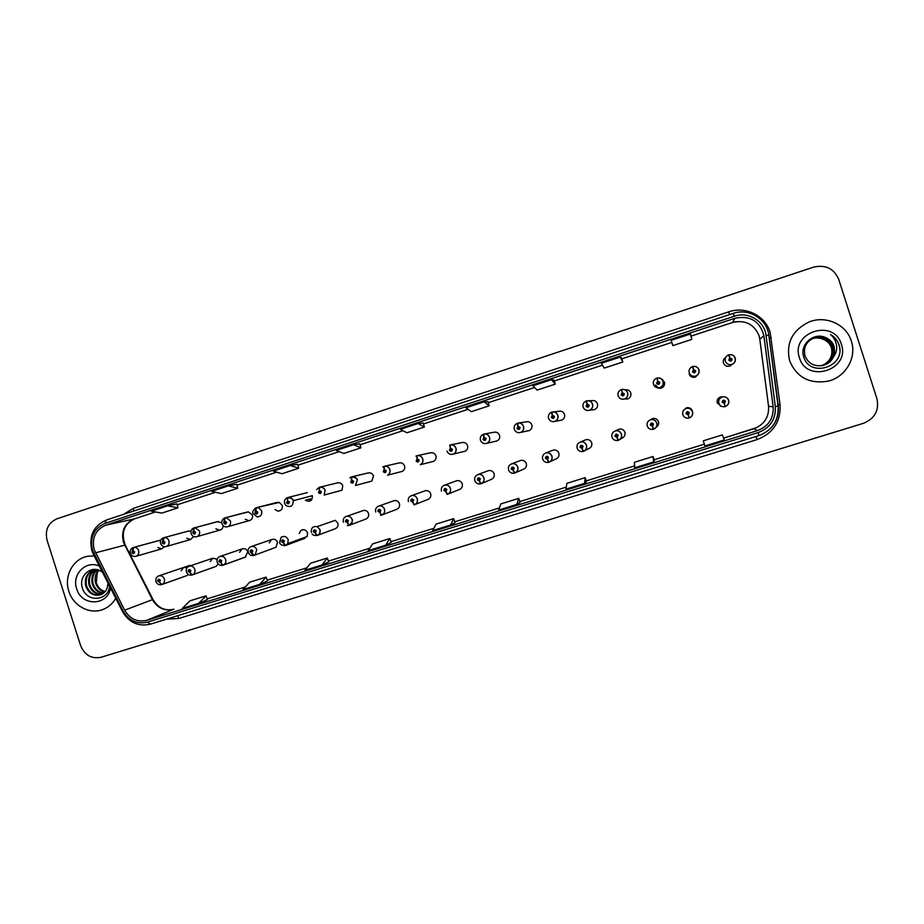 <?xml version="1.0" encoding="UTF-8"?>
<svg xmlns="http://www.w3.org/2000/svg" width="924" height="924" viewBox="0 0 924 924"><rect width="100%" height="100%" fill="white"/><g stroke="black" fill="none" stroke-linecap="round" stroke-linejoin="round"><path stroke-width="1.39" d="M215.812 566.481L218.272 564.044M245.253 557.172L247.782 551.732C246.604 549.075 244.687 548.14 242.042 548.937L239.605 552.275M276.01 547.227L254.112 555.393L252.033 552.829L252.91 550.912C251.363 549.306 250.416 549.607 250.081 551.813L253.742 555.509C251.143 555.936 249.318 554.897 248.256 552.379C247.701 549.861 248.44 548.013 250.462 546.823C253.326 545.795 255.428 546.742 256.757 549.664L255.174 554.816L254.112 555.393L276.01 547.227L277.523 542.307C276.253 539.535 274.255 538.646 271.506 539.616L269.254 542.896M279.637 542.411L281.092 537.352C284.176 535.62 286.544 536.394 288.207 539.697L287.768 543.612L307.138 536.521L307.553 532.802C305.971 529.66 303.707 528.909 300.762 530.572L299.191 533.575M334.938 528.828C337.479 527.835 338.461 525.964 337.884 523.192L335.216 520.316L317.186 526.622L319.981 529.637C320.582 532.351 319.681 534.28 317.279 535.435L315.315 532.802L316.216 530.873C314.634 529.244 313.675 529.544 313.328 531.785L315.188 532.848L314.195 531.508L315.096 530.803L315.315 532.802M365.534 519.161C368.099 518.156 369.08 516.273 368.503 513.49C367.648 511.33 366.1 510.279 363.837 510.337L361.954 510.995M396.431 509.39C399.018 508.385 400.023 506.479 399.434 503.684C398.487 501.362 396.789 500.323 394.352 500.577L393.127 501.004M427.627 499.526C430.249 498.51 431.265 496.604 430.676 493.786C429.683 491.383 427.916 490.355 425.398 490.702L424.428 491.048M459.147 489.57C461.792 488.542 462.82 486.613 462.231 483.795C461.203 481.346 459.401 480.318 456.826 480.711L455.959 481.023M490.991 479.51C493.659 478.47 494.698 476.53 494.109 473.7C493.058 471.217 491.222 470.189 488.6 470.616L487.78 470.928M523.146 469.346C525.848 468.295 526.899 466.354 526.31 463.49C525.248 460.984 523.377 459.956 520.72 460.418L519.877 460.729M555.636 459.078C558.362 458.015 559.424 456.063 558.835 453.187C557.761 450.658 555.867 449.63 553.164 450.115L552.263 450.462M588.461 448.706C591.21 447.643 592.296 445.668 591.695 442.781C590.609 440.228 588.692 439.2 585.955 439.697L584.915 440.136M621.621 438.219C624.393 437.144 625.49 435.158 624.901 432.259C623.792 429.683 621.864 428.655 619.092 429.175L617.74 429.799M656.236 427.177C658.281 425.825 659.02 423.989 658.442 421.633C657.334 419.046 655.37 418.018 652.563 418.549L650.623 419.715C653.58 419.149 655.647 420.235 656.814 422.973C657.438 425.825 656.41 427.893 653.73 429.152L652.494 426.114L653.522 424.047C651.801 422.36 650.727 422.695 650.311 425.063L652.356 426.16L651.281 424.763L651.743 423.92L652.563 424.359L652.09 425.202M692.469 411.411L692.342 410.891C691.21 408.281 689.235 407.253 686.393 407.796L683.102 411.041M722.88 396.823L720.581 396.939C717.786 398.082 716.678 400.104 717.278 402.991L721.367 406.271M186.66 575.687L188.392 574.497M186.706 538.218L190.552 539.558L193.694 536.532M215.881 528.794L219.623 530.18C221.945 529.602 223.088 528.054 223.077 525.548M245.322 519.265L248.856 520.72C251.79 520.039 252.98 518.145 252.414 515.026L248.44 511.908L246.881 512.162M274.994 509.574L277.962 511.134C281.346 510.822 282.767 508.905 282.247 505.405L279.267 502.437L276.669 502.529M310.522 498.879L305.394 500.265C310.002 502.39 312.324 500.866 312.37 495.68L293.22 500.716C293.185 506.156 290.748 507.761 285.92 505.52L284.638 503.488C284.038 500.762 284.927 498.844 287.295 497.69L287.445 500.877L286.544 502.806C288.115 504.423 289.073 504.123 289.408 501.882L287.572 500.831L288.554 502.159L287.503 502.725L287.445 500.877M319.08 487.41L316.678 489.639L319.127 487.387L319.346 490.563L318.445 492.515C320.016 494.144 320.986 493.832 321.333 491.58L319.473 490.529L319.508 487.26C322.164 486.798 324.024 487.86 325.098 490.425L324.174 495.033L341.903 490.251L342.792 485.862C341.661 483.275 339.766 482.305 337.11 482.975M369.161 481.808L371.737 481.127L373.515 475.952C372.384 473.342 370.466 472.383 367.787 473.065M400.496 471.841L402.402 471.344C404.4 470.085 405.116 468.295 404.55 465.95C403.407 463.328 401.478 462.358 398.775 463.039M431.924 461.769L433.552 461.353C435.689 460.117 436.474 458.281 435.897 455.832C434.742 453.199 432.79 452.229 430.064 452.922M463.571 451.582L465.072 451.224C467.301 450.011 468.133 448.14 467.556 445.622C466.389 442.977 464.426 441.995 461.665 442.7M495.472 441.314L496.95 440.967C499.26 439.766 500.115 437.872 499.538 435.308C498.359 432.64 496.384 431.67 493.601 432.374M527.616 430.931L529.163 430.607C531.531 429.394 532.432 427.489 531.843 424.878C530.665 422.21 528.667 421.228 525.848 421.945M559.99 420.443L561.734 420.131C564.148 418.918 565.072 417.001 564.483 414.356C563.293 411.665 561.272 410.683 558.431 411.411M592.492 409.829L594.64 409.54C597.1 408.327 598.047 406.387 597.447 403.719C596.257 401.016 594.224 400.034 591.348 400.773M624.82 398.937L627.893 398.845C630.399 397.62 631.358 395.668 630.769 392.966C629.718 390.482 627.846 389.443 625.144 389.847M626.819 399.11L625.71 398.914M655.278 385.065C656.49 387.791 658.558 388.773 661.492 388.022C664.044 386.809 665.026 384.834 664.425 382.109L661.503 379.117M655.717 385.216L658.673 388.196L655.751 385.227M689.2 374.128C690.401 376.853 692.492 377.847 695.449 377.096L698.486 373.816M725.663 357.461C723.619 358.858 722.891 360.718 723.469 363.063C724.682 365.812 726.784 366.805 729.764 366.054L732.062 364.356M731.485 364.772L730.734 365.581M157.808 547.539L161.7 548.856L164.403 546.719M217.209 559.216L212.739 558.235L210.222 561.584M187.11 567.74L183.68 567.452L181.139 570.801M191.002 531.161L188.173 531.138M221.772 522.718L217.383 521.69M160.718 540.251L159.24 540.494M662.704 379.741L661.965 379.394M68.873 591.256C73.319 606.398 90.737 615.245 104.066 609.008C109.055 606.779 112.947 603.21 115.754 598.302C112.947 603.21 109.055 606.779 104.066 609.008C90.737 615.245 73.319 606.398 68.873 591.256C63.652 576.068 73.192 558.477 88.023 556.236C73.192 558.477 63.652 576.068 68.873 591.256M789.639 360.822C796.754 377.523 809.643 384.292 828.285 381.127C845.703 376.969 856.998 357.473 851.327 341.106C846.407 324.324 825.548 315.038 808.904 322.049C792.168 330.376 785.746 343.301 789.639 360.822C796.754 377.523 809.643 384.292 828.285 381.127C845.703 376.969 856.998 357.473 851.327 341.106C846.407 324.324 825.548 315.038 808.904 322.049C792.168 330.376 785.746 343.301 789.639 360.822M94.19 549.664C91.603 537.976 95.415 529.822 105.613 525.213L734.984 318.249C750.288 315.269 759.921 321.113 763.882 335.77L773.145 406.826C773.758 418.364 768.549 426.276 757.541 430.584L146.858 620.316C137.376 622.453 129.972 619.08 124.648 610.175L94.19 549.664M92.504 550.219L123.077 611.007C128.91 620.778 137.029 624.485 147.447 622.141L758.188 432.594C770.269 427.87 775.975 419.184 775.305 406.537L766.042 335.458C764.575 321.09 748.244 311.238 734.349 316.227L105.024 523.388C93.855 528.447 89.674 537.387 92.504 550.219M671.505 341.453L672.834 345.611L671.505 341.453M554.077 380.03L551.42 379.706L532.917 385.782L537.11 390.101L555.289 384.141L554.053 380.03M487.999 401.732L484.084 401.836L465.962 407.784L471.356 411.654L489.154 405.821L487.964 401.744M236.74 484.268L228.355 485.885L211.677 491.36L221.321 493.601L237.734 488.23L236.74 484.257M359.817 443.843L353.58 444.721L336.209 450.438L343.809 453.453L360.903 447.851L359.806 443.832M94.213 555.936L88.023 556.236L94.213 555.936M838.726 279.371C833.922 268.468 825.479 264.403 813.397 267.175L56.976 518.791C48.117 522.845 44.814 530.006 47.078 540.263L80.573 645.506C84.65 655.185 91.476 659.112 101.051 657.276L863.386 423.331C874.832 418.584 879.348 410.372 876.922 398.694L838.726 279.371M620.2 357.091L601.293 363.305L604.261 368.087L622.822 362L621.529 357.865L620.2 357.091L622.822 362M672.834 345.611L691.787 339.397L690.482 333.991L671.159 340.344M290.332 465.511L273.308 471.113L281.959 473.735L298.706 468.249L297.655 464.252L290.332 465.511L298.706 468.249M167.625 505.844L151.27 511.215L161.873 513.086L177.974 507.819L177.015 503.88L167.625 505.844L177.974 507.819M418.156 423.504L400.415 429.337L406.93 432.767L424.37 427.05L423.227 422.996L418.156 423.504L424.37 427.05M584.534 483.379L585.158 477.65L566.897 483.344L565.938 489.166L584.534 483.379L586.532 481.716M653.025 456.502L654.377 460.614L653.695 461.885L653.025 456.502L634.372 462.312L634.684 467.798L653.695 461.885M704.608 444.998L704.931 445.957L724.347 439.928L722.325 434.892L703.279 440.829L704.608 444.998M385.631 545.218L391.268 542.457L389.824 538.542L372.649 543.889L368.168 550.646L385.631 545.218L389.824 538.542M322.049 564.98L328.782 561.884L327.327 558.027L310.499 563.27L304.92 570.304L322.049 564.98L327.327 558.027M259.736 584.349L267.544 580.93L266.066 577.119L249.572 582.259L242.966 589.558L259.736 584.349L266.066 577.119M198.672 603.326L207.507 599.607L206.017 595.841L189.836 600.877L182.236 608.442L198.672 603.326L206.017 595.841M516.839 504.423L520.096 502.39L518.699 498.371L500.82 503.938L498.625 510.094L516.839 504.423L518.699 498.371M450.554 525.028L455.07 522.603L453.603 518.664L436.082 524.116L432.721 530.572L450.554 525.028L453.603 518.664M353.58 444.721L360.903 447.851M228.355 485.885L237.734 488.23M484.084 401.836L489.154 405.821M551.42 379.706L555.289 384.141M585.158 477.65L586.532 481.727M704.931 445.957L703.279 440.829M132.998 547.62L131.924 552.725C133.426 554.308 134.327 554.007 134.638 551.847L132.871 550.808L133.818 552.113L133.403 552.887L132.756 550.843M132.871 550.808L133.772 547.412C136.094 547.239 137.722 548.302 138.646 550.612C139.247 553.545 138.219 555.474 135.574 556.398C133.137 556.745 131.381 555.705 130.342 553.28M159.586 540.378L133.356 547.505L159.979 540.297M186.74 575.664L161.792 584.557L159.517 582.097L160.36 580.226C158.847 578.632 157.935 578.921 157.611 581.092L159.39 582.143L158.755 580.087L159.54 580.48L159.147 581.254M159.39 582.143L161.434 584.661C158.778 585.065 156.965 584.037 155.983 581.6C155.428 578.909 156.295 577.026 158.593 575.929C161.238 575.248 163.155 576.241 164.322 578.932C164.911 581.415 164.16 583.252 162.07 584.43L161.792 584.557M159.217 581.231L159.517 582.097M163.236 537.826L162.22 542.942C163.733 544.536 164.645 544.236 164.969 542.053L163.19 541.014L164.137 542.319L163.698 543.104L163.063 541.048M163.19 541.014L164.172 537.606C166.447 537.502 168.041 538.577 168.93 540.829C169.531 543.832 168.468 545.784 165.731 546.673C163.352 546.985 161.631 545.934 160.58 543.52M188.554 531.023L164.172 537.606L189.062 530.919M193.786 527.951L192.827 533.067C194.352 534.661 195.276 534.361 195.599 532.166L193.809 531.127L194.768 532.432L194.294 533.229L193.682 531.161M193.809 531.127L194.132 527.835L194.964 527.696L199.526 530.953C200.127 534.06 198.995 536.024 196.142 536.856C193.809 537.087 192.134 536.024 191.118 533.668M217.787 521.563L194.964 527.696L218.503 521.448M224.74 521.124L224.994 517.844L226.276 517.694L230.446 520.974C231.035 524.255 229.799 526.241 226.727 526.957C224.44 526.992 222.857 525.906 221.979 523.7C221.933 524.07 220.582 520.339 224.624 517.971L223.747 523.088C225.283 524.682 226.218 524.382 226.553 522.176L224.74 521.124L225.71 522.453L225.179 523.25L224.613 521.171M248.44 511.908L225.006 517.844L247.32 512.023M255.821 507.877L254.989 512.993C256.537 514.61 257.484 514.298 257.819 512.081L255.994 511.03L256.964 512.358L256.318 513.155L255.867 511.076M255.994 511.03L256.191 507.75L258.547 507.784L261.677 510.891C262.22 514.576 260.73 516.585 257.184 516.92L253.153 513.64M277.142 502.379L256.191 507.75L279.267 502.437M215.87 566.458L192.25 574.936L190.044 572.441L190.898 570.558C189.374 568.953 188.45 569.253 188.126 571.436L189.917 572.487L189.27 570.431L190.067 570.813L189.674 571.586M189.917 572.487L191.892 575.04M189.755 571.563L190.044 572.441M245.299 557.16L223.03 565.211L220.871 562.681L221.748 560.787C220.201 559.182 219.277 559.482 218.942 561.677L220.755 562.728L219.785 561.411L220.871 560.972M220.917 561.099L220.513 561.827M220.755 562.728L222.672 565.326M220.617 561.78L220.871 562.681M251.744 551.94L250.935 551.547L251.189 550.819L252.056 551.189L252.033 552.829M251.905 552.864L251.663 551.963M104.816 591.938C100.219 590.852 97.112 587.814 95.495 582.836C94.364 577.985 95.38 573.735 98.556 570.085M105.14 591.579C100.762 590.332 97.817 587.341 96.304 582.582L97.251 572.857L98.926 570.212M103.465 593.196C98.002 592.781 94.26 589.662 92.261 583.852C91.014 578.043 92.55 573.307 96.87 569.646M103.823 592.919C98.556 592.319 94.976 589.2 93.081 583.598C91.857 578.031 93.255 573.411 97.274 569.727M101.998 594.155C95.726 594.594 91.384 591.499 88.993 584.869C87.641 578.077 89.778 572.938 95.415 569.473M102.379 593.947C96.292 594.155 92.111 591.048 89.813 584.615C88.485 578.077 90.46 573.042 95.738 569.496M108.466 583.98L107.207 587.814L108.016 583.102M107.207 587.814C106.041 591.187 103.858 593.497 100.681 594.756C93.601 596.419 88.6 593.474 85.689 585.908C84.257 577.766 87.272 572.268 94.722 569.438C87.838 572.522 85.1 577.927 86.521 585.654C89.235 592.885 94.005 595.899 100.832 594.698M102.402 572.048L100.404 570.87C90.506 565.326 78.91 576.23 82.144 587.029C85.505 602.667 108.016 601.639 109.667 586.324M99.422 566.193C86.232 559.69 71.46 574.451 76.68 588.773C81.427 606.537 107.831 606.063 110.534 588.034M812.138 338.681L812.739 338.45C821.748 336.232 828.031 339.247 831.612 347.493C833.321 356.075 829.983 362.15 821.598 365.731M812.046 338.727L812.554 338.542C821.54 336.324 827.823 339.339 831.392 347.563C833.101 356.087 829.798 362.15 821.494 365.742M812.508 338.484L813.501 338.092C822.568 335.862 828.897 338.9 832.501 347.181C834.222 355.971 830.745 362.127 822.083 365.638L822.002 365.661M812.415 338.531L813.305 338.184C822.36 335.955 828.678 338.981 832.27 347.262C833.991 356.029 830.537 362.162 821.91 365.685L822.083 365.638M833.656 356.629L834.187 346.604C832.755 342.434 829.96 339.454 825.813 337.687C814.079 331.67 799.606 344.375 803.58 356.375C809.043 378.147 845.171 367.417 839.419 346.073L839.108 345.01C837.583 340.448 834.695 336.937 830.468 334.465C833.956 337.479 836.001 341.268 836.601 345.83C837.005 349.734 836.035 353.326 833.656 356.629C831.716 360.868 828.412 363.733 823.746 365.246C814.772 367.024 808.523 363.929 805 355.948C803.129 347.528 806.225 341.464 814.275 337.734C823.388 335.481 829.764 338.542 833.39 346.881C835.123 355.717 831.623 361.908 822.914 365.442L822.418 365.581M812.797 338.346L814.079 337.826C823.18 335.585 829.544 338.623 833.159 346.95C834.892 355.786 831.404 361.965 822.707 365.5L822.314 365.604M825.813 337.687C829.971 339.547 832.72 342.527 834.06 346.65C835.804 355.532 832.293 361.746 823.538 365.303L822.914 365.442M832.212 350.866L831.623 357.253M799.456 357.692C806.617 383.818 850.623 369.981 841.36 344.294C833.979 318.006 790.124 332.259 799.456 357.692M811.769 338.889L811.988 338.808C816.169 337.433 820.119 337.687 823.827 339.558C819.981 337.699 815.996 337.456 811.884 338.854L811.722 338.912M823.827 339.558C827.327 341.175 829.81 343.728 831.277 347.216M830.468 334.465C836.07 337.988 839.177 342.839 839.766 349.018M288.554 502.575L288.369 501.871M287.572 500.831L287.687 497.562C290.101 497.112 291.892 498.013 293.058 500.277C293.613 499.295 291.811 498.394 287.676 497.562M307.265 492.642L287.687 497.562M319.473 490.529L320.385 492.423L319.311 492.238L319.346 490.563M320.432 492.342L320.224 491.533M319.508 487.26L319.519 487.26C322.534 487.052 324.382 488.103 325.075 490.425L324.174 495.033M337.699 482.813L319.75 487.202M351.247 476.992L349.896 477.824L351.282 476.98L351.582 480.157L350.67 482.12C352.263 483.749 353.234 483.425 353.592 481.173L351.709 480.11L352.714 481.45L352.494 482.155L351.547 481.831L351.582 480.157M352.645 481.993L352.414 481.092M351.709 480.11L351.686 476.853C354.354 476.391 356.225 477.442 357.311 480.03L355.451 485.458L357.265 480.041C357.738 478.69 355.867 477.639 351.663 476.853M368.445 472.869L351.986 476.784M305.012 538.288L285.528 545.472L283.506 542.873L284.396 540.944C282.836 539.327 281.878 539.628 281.543 541.845L283.379 542.908L282.525 540.967L283.541 541.221L283.137 542.007M283.564 541.533L283.345 540.921M283.379 542.908L285.17 545.576C281.693 545.426 279.857 544.375 279.649 542.434M283.183 541.984L283.506 542.873M315.35 531.531L315.084 530.792M335.343 528.69L317.279 535.435C319.265 535.031 320.166 533.09 319.97 529.637L317.186 526.622C312.901 526.022 310.961 527.939 311.342 532.374M315.188 532.848L316.897 535.55C313.917 535.458 312.347 534.904 312.15 533.91M365.973 519.011L349.353 525.306L347.447 522.638L348.36 520.686C346.766 519.057 345.795 519.369 345.437 521.61L347.32 522.684L346.315 521.332L346.881 520.524L347.447 522.638M347.459 521.425L347.158 520.582M347.32 522.684L348.972 525.421L347.332 525.548L348.914 525.444M383.749 466.481L382.882 466.932L383.783 466.47L384.153 469.623L383.229 471.598C384.834 473.238 385.828 472.926 386.186 470.651L384.292 469.588L385.296 470.94L385.019 471.679L384.118 471.321L384.153 469.623M385.192 471.529L384.95 470.547M384.292 469.588L384.188 466.331C386.879 465.869 388.773 466.932 389.87 469.519C390.459 471.979 389.709 473.873 387.618 475.19C389.674 473.885 390.402 472.002 389.801 469.531C388.704 466.943 386.821 465.881 384.165 466.343M399.503 462.843L384.569 466.25M416.597 455.855L415.985 456.133L416.62 455.844L417.082 458.997L416.135 460.984C417.764 462.624 418.757 462.3 419.126 460.013L417.209 458.951L418.226 460.302L417.914 461.076L417.036 460.695L417.082 458.997M418.087 460.949L417.833 459.898M417.209 458.951L417.024 455.705C419.75 455.232 421.656 456.294 422.765 458.905C423.365 461.48 422.545 463.409 420.293 464.703C422.476 463.49 423.261 461.561 422.672 458.928C421.575 456.317 419.681 455.255 417.013 455.717M430.907 452.702L417.521 455.601M449.792 445.114L450.346 448.244L449.399 450.242C451.028 451.894 452.032 451.57 452.413 449.272L450.485 448.198L451.513 449.561L451.178 450.346L450.3 449.953L450.346 448.244M451.316 450.254L451.074 449.133M450.485 448.198L450.219 444.975C452.968 444.49 454.897 445.553 456.006 448.175C456.618 450.82 455.74 452.783 453.395 454.065C450.415 454.966 448.267 453.973 446.973 451.085M462.647 442.457L450.843 444.837M480.468 440.251C479.868 437.676 480.711 435.724 482.986 434.407L483.968 437.387L483.009 439.397C484.661 441.048 485.678 440.725 486.059 438.415L484.107 437.341L485.146 438.704L484.788 439.501L483.922 439.096L483.968 437.387M484.904 439.431L484.661 438.265M484.107 437.341L483.76 434.118C486.544 433.622 488.484 434.696 489.604 437.329C490.217 440.032 489.304 442.019 486.879 443.289C483.887 444.155 481.751 443.15 480.468 440.274M494.767 432.109L484.58 433.968M514.322 429.325C513.721 426.68 514.599 424.705 516.955 423.4L517.96 426.403L516.978 428.424C518.641 430.099 519.669 429.764 520.062 427.431L518.098 426.357L519.138 427.731L518.78 428.528L517.902 428.135L517.96 426.403M518.849 428.493L518.63 427.292M518.098 426.357L517.659 423.146C520.466 422.649 522.441 423.723 523.562 426.368C524.174 429.106 523.238 431.115 520.755 432.386C517.74 433.217 515.604 432.213 514.333 429.348M527.281 421.667L518.768 422.973M396.927 509.228L381.751 515.072L379.914 512.37L380.838 510.406C379.233 508.766 378.251 509.078 377.893 511.33L379.787 512.404L378.782 511.053L379.279 510.244L379.914 512.37M379.914 511.191L379.579 510.279M379.787 512.404L381.369 515.188L380.503 515.338L381.358 515.199M408.396 501.64C407.784 498.59 408.905 496.569 411.757 495.564C414.414 495.206 416.262 496.292 417.313 498.821C417.914 501.57 416.978 503.545 414.495 504.723L412.728 501.986L413.663 500.011C412.046 498.359 411.065 498.671 410.695 500.947L412.601 502.021L411.584 500.669L412.058 499.849L412.728 501.986M412.705 500.843L412.335 499.861M428.193 499.341L414.703 504.643M412.601 502.021L414.079 504.862M441.429 491.175C440.817 488.161 441.926 486.128 444.756 485.077C447.459 484.673 449.353 485.747 450.438 488.322C451.051 491.094 450.103 493.081 447.586 494.271L445.899 491.487L446.846 489.501C445.206 487.849 444.213 488.172 443.832 490.459L445.761 491.533L444.733 490.17L445.195 489.35L445.899 491.487M445.83 490.378L445.437 489.35M459.794 489.339L447.874 494.155M445.761 491.533L447.17 494.409M480.607 483.841L480.364 483.899C477.708 484.211 475.86 483.113 474.821 480.619C474.197 477.604 475.306 475.56 478.124 474.486C480.884 474.035 482.813 475.109 483.922 477.72C484.534 480.503 483.575 482.501 481.034 483.714L479.406 480.884L480.376 478.886C478.724 477.223 477.708 477.546 477.327 479.845L479.279 480.93L478.239 479.556L478.701 478.736L479.464 479.175L479.406 480.884M479.325 479.81L478.898 478.724M491.741 479.233L481.439 483.541M479.279 480.93L480.364 483.899M513.155 470.212L514.241 473.204C511.515 473.573 509.632 472.476 508.558 469.923C507.934 466.92 509.043 464.864 511.873 463.767C514.68 463.282 516.643 464.368 517.763 467.001C518.376 469.808 517.405 471.817 514.841 473.03L513.282 470.166L514.264 468.156C512.601 466.481 511.573 466.805 511.191 469.126L513.155 470.212L512.104 468.838L512.566 468.006L513.34 468.445L513.282 470.166M513.167 469.115L512.716 467.994M524.058 468.988L515.384 472.788M552.448 415.257L551.917 412.058C554.77 411.55 556.756 412.624 557.888 415.28C558.5 418.064 557.542 420.097 555.001 421.367C551.975 422.176 549.826 421.159 548.556 418.295C547.944 415.592 548.856 413.594 551.282 412.289L552.309 415.303L551.316 417.348C553.002 419.011 554.042 418.676 554.435 416.343L552.448 415.257L553.499 416.643L553.13 417.452L552.252 417.047L552.309 415.303M553.141 417.44L552.656 416.227M551.917 412.058L551.928 412.058C554.77 411.63 556.71 412.716 557.75 415.315C558.362 418.133 557.449 420.154 555.001 421.367L561.734 420.131M560.279 411.122L553.464 411.885M587.179 404.042L586.567 400.854C589.443 400.335 591.441 401.409 592.584 404.088C593.208 406.895 592.215 408.939 589.616 410.221C586.578 411.018 584.418 409.99 583.148 407.126C582.536 404.389 583.471 402.367 585.966 401.062L587.04 404.088L586.035 406.144C587.733 407.819 588.784 407.484 589.189 405.128L587.179 404.042L588.241 405.428L587.849 406.248L586.983 405.832L587.04 404.088M587.791 406.26L587.433 405.001M586.567 400.854L586.567 400.843C589.443 400.415 591.395 401.513 592.434 404.123C593.058 406.976 592.111 409.009 589.616 410.221L594.64 409.54M593.069 400.577L588.831 400.762M621.575 389.697L622.152 392.746L621.124 394.814C622.834 396.5 623.896 396.153 624.312 393.786L622.291 392.7L623.354 394.098L622.961 394.918L622.083 394.502L622.152 392.746M622.776 394.964L622.661 393.682M622.291 392.7L621.586 389.512C624.485 388.992 626.507 390.078 627.662 392.769C628.285 395.611 627.269 397.667 624.624 398.949C621.563 399.746 619.392 398.706 618.121 395.842C617.498 393.07 618.468 391.025 621.02 389.709L621.02 389.709M627.223 389.812L625.063 389.893M657.068 378.493L657.634 381.277L656.606 383.356C658.327 385.054 659.401 384.707 659.828 382.317L657.784 381.231L658.858 382.628L658.454 383.46L657.576 383.044L657.634 381.277M658.558 382.259L657.507 380.746M657.98 383.472L657.98 382.213M657.784 381.231L656.987 378.066C659.921 377.535 661.965 378.621 663.12 381.323C663.744 384.188 662.716 386.267 660.025 387.549C656.929 388.346 654.746 387.306 653.476 384.43C652.852 381.624 653.834 379.568 656.444 378.251L656.444 378.251M693.658 369.635L692.781 366.482C695.737 365.939 697.805 367.036 698.971 369.75C699.595 372.638 698.544 374.74 695.818 376.033C692.7 376.819 690.494 375.768 689.223 372.892C688.588 370.062 689.604 367.983 692.249 366.655L693.52 369.681L692.48 371.783C694.213 373.481 695.298 373.134 695.737 370.732L693.658 369.635L694.756 371.044L694.34 371.887L693.45 371.471L693.52 369.681M693.416 369.404L693.924 370.605M693.912 370.674L694.756 371.436M695.449 377.096L695.818 376.033C698.475 374.728 699.48 372.649 698.821 369.773C697.77 367.128 695.749 366.031 692.781 366.482L692.654 367.371M729.948 357.923L728.967 354.77C731.958 354.227 734.037 355.324 735.215 358.038C735.851 360.972 734.776 363.074 732.004 364.379C728.851 365.165 726.645 364.114 725.363 361.226C724.728 358.362 725.756 356.271 728.459 354.943L729.798 357.969L728.747 360.071C730.503 361.781 731.6 361.434 732.039 359.009L729.948 357.923L731.046 359.332L730.63 360.175L729.729 359.759L729.798 357.969M730.11 358.986L730.792 360.094M729.602 357.426L729.891 358.212M729.764 366.054L732.004 364.379C734.707 363.063 735.735 360.961 735.065 358.073C734.037 355.428 732.004 354.331 728.967 354.77L728.655 355.093M547.389 459.378L548.452 462.404C545.68 462.808 543.751 461.711 542.665 459.124C542.042 456.121 543.15 454.054 545.992 452.933C548.833 452.425 550.831 453.511 551.963 456.179C552.587 458.985 551.593 461.007 548.995 462.243L547.528 459.332L548.51 457.311C546.835 455.636 545.807 455.959 545.403 458.292L547.389 459.378L546.338 457.992L546.789 457.161L547.586 457.599L547.528 459.332M547.389 458.292L546.893 457.149M556.756 458.604L549.78 461.873M581.993 448.429L583.021 451.489C580.203 451.917 578.239 450.82 577.142 448.209C576.518 445.195 577.627 443.116 580.491 441.984C583.367 441.453 585.389 442.538 586.532 445.229C587.156 448.059 586.151 450.092 583.529 451.328L582.132 448.383L583.136 446.338C581.45 444.663 580.399 444.987 579.995 447.332L581.993 448.429L580.942 447.031L581.392 446.2L582.189 446.639L582.132 448.383M581.981 447.355L581.427 446.2M589.916 448.024L584.661 450.75M622.949 437.641L620.177 439.235M616.989 437.352L617.96 440.459C615.095 440.91 613.109 439.812 611.988 437.168C611.353 434.153 612.485 432.062 615.361 430.907C618.283 430.365 620.327 431.45 621.482 434.153C622.106 437.006 621.09 439.05 618.445 440.309L617.128 437.306L618.133 435.262C616.435 433.564 615.372 433.899 614.968 436.267L616.989 437.352L615.915 435.955L616.377 435.123L617.186 435.562L617.128 437.306M616.909 436.313L616.331 435.135M652.494 426.114L651.57 423.989M652.621 426.726L652.344 425.698M652.356 426.16L653.268 429.302C650.369 429.776 648.348 428.69 647.216 426.01C646.581 422.984 647.724 420.882 650.623 419.715C653.476 419.173 655.486 420.27 656.675 423.019C657.357 425.756 656.375 427.8 653.73 429.163M688.981 418.018L688.969 418.029C686.024 418.526 683.979 417.429 682.824 414.726C682.201 411.688 683.344 409.586 686.266 408.396C689.258 407.819 691.348 408.905 692.538 411.654C693.162 414.529 692.122 416.608 689.408 417.891L688.253 414.807L689.292 412.716C687.56 411.018 686.474 411.365 686.047 413.744L688.114 414.853L687.029 413.444L687.491 412.589L688.322 413.028L688.253 414.807M688.299 414.934L687.849 413.883M687.849 413.837L687.006 413.155M688.114 414.853L688.969 416.736M687.906 413.825L688.357 413.224M725.017 406.375L724.404 403.361L725.467 401.27C723.711 399.561 722.626 399.907 722.187 402.31L724.266 403.407L723.169 401.998L723.642 401.143L724.485 401.582L724.404 403.361M723.873 401.12L724.058 402.414M724.416 403.95L724.058 402.645M724.266 403.407L725.051 406.629C722.071 407.149 719.992 406.052 718.837 403.326C718.202 400.277 719.357 398.152 722.314 396.95C725.34 396.361 727.454 397.447 728.655 400.219C729.279 403.118 728.227 405.209 725.49 406.491M763.882 335.77L759.794 339.096L759.008 335.574C753.938 324.024 745.102 319.669 732.478 322.511L690.99 336.128M757.541 430.584L753.811 428.759C764.229 424.682 769.138 417.186 768.56 406.283L759.794 339.143M105.613 525.213L134.338 518.884C124.601 523.273 120.952 531.034 123.4 542.157L152.414 599.664C157.484 608.131 164.553 611.33 173.608 609.286L173.931 609.182M123.446 514.402L133.356 508.385L728.77 311.827L729.671 314.553M728.77 311.827C745.402 305.936 765.188 315.592 770.085 332.143L780.041 404.643C780.93 421.633 773.261 433.287 757.045 439.605L178.863 618.468L166.447 619.184M122.43 611.434L93.474 554.492L93.925 553.695M758.188 432.594L758.904 435.597L150.531 624.116L147.447 622.141M758.904 435.597L758.893 435.597C772.476 430.284 778.863 420.455 778.066 406.11L778.331 406.029C779.082 420.397 772.603 430.238 758.916 435.585L150.416 624.15C138.438 626.853 129.141 622.672 122.511 611.596L123.077 611.007M775.305 406.537L778.066 406.11L768.826 335.193L778.331 406.029M766.042 335.458L768.826 335.193C767.059 318.953 748.706 307.808 733.148 313.409L106.329 520.05L105.024 523.388M734.349 316.227L733.148 313.409L106.329 520.05C93.486 525.837 88.646 535.978 91.811 550.473M177.616 615.731L178.863 618.468M756.086 436.474L757.045 439.605M777.904 404.931L780.041 404.643M133.356 508.385L133.899 510.96M769.172 337.93L771.309 337.63M773.145 406.826L768.56 406.271M734.984 318.249L732.466 322.522L691.002 336.14M671.817 342.423L621.829 358.835L671.817 342.434M602.46 365.188L554.342 380.988L602.471 365.199M534.569 387.479L488.242 402.691L534.58 387.491M468.087 409.309L423.504 423.954L468.098 409.32M402.979 430.688L360.06 444.779L402.991 430.688M297.909 465.199L339.212 451.628L297.898 465.188M276.715 472.141L236.971 485.192L276.726 472.152M215.477 492.249L177.246 504.804L215.488 492.249M125.029 545.922L125.225 545.044C120.836 532.767 123.943 524.024 134.523 518.838L155.463 511.954L134.708 518.768M95.484 552.841L125.225 545.044L152.968 599.48L124.648 610.175M146.858 620.316L173.758 609.228C164.992 611.226 158.062 607.969 152.968 599.48L152.622 600.057M207.207 598.833L245.299 586.983L207.195 598.821M267.244 580.157L306.895 567.81L267.244 580.145M369.762 548.244L328.482 561.087L369.75 548.255M390.968 541.649L433.91 528.297L390.968 541.649M454.735 521.817L499.399 507.911L454.735 521.806M519.819 501.57L566.273 487.11L519.808 501.559M586.255 480.896L634.569 465.858L586.255 480.884M654.1 459.782L704.342 444.155L654.088 459.771M756.791 427.581L723.631 438.138L753.788 428.771M191.869 575.051C189.293 575.479 187.48 574.451 186.429 571.956C185.863 569.311 186.706 567.428 188.97 566.297C191.672 565.557 193.624 566.551 194.825 569.276C195.403 571.702 194.687 573.527 192.666 574.751L192.261 574.924M222.649 565.326C220.062 565.754 218.249 564.726 217.186 562.219C216.62 559.597 217.429 557.726 219.623 556.571C222.384 555.74 224.393 556.722 225.629 559.517C226.207 561.85 225.548 563.652 223.654 564.922L245.888 556.883M310.187 498.972L311.631 499.884M310.926 500.577L309.286 499.214M287.768 543.612L285.539 545.46L287.768 543.612M343.358 522.233C342.758 518.93 344.04 516.909 347.193 516.146C349.561 516.089 351.189 517.197 352.09 519.473C352.691 522.199 351.778 524.139 349.353 525.306C352.321 522.118 353.222 520.177 352.056 519.484C351.155 517.209 349.538 516.1 347.193 516.146L363.837 510.337M375.71 511.988C375.098 508.881 376.264 506.86 379.187 505.925C381.751 505.659 383.529 506.745 384.523 509.193C385.135 511.942 384.211 513.894 381.751 515.072C384.165 513.906 385.077 511.954 384.476 509.216C383.402 506.722 381.635 505.624 379.187 505.925L394.352 500.577M625.652 398.914L626.784 399.11M658.038 383.495L658.616 382.293M693.728 370.755L694.652 370.928M698.209 374.578L698.405 373.954M725.513 357.807L724.324 358.627M730.757 365.569L731.519 364.737M656.398 426.911L657.38 426.287M723.711 401.12L723.515 402.39M720.281 406.029L721.17 406.156M166.435 546.477L190.552 539.558M197.124 536.578L219.623 530.18M228.24 526.53L248.856 520.72M280.677 510.383L277.962 511.134M136.105 556.248L161.7 548.856M303.442 529.648L300.762 530.572M251.605 546.431L271.506 539.616M220.293 556.34L242.042 548.937M189.42 566.135L212.739 558.235M91.846 550.554L93.312 554.169M736.139 321.644L732.466 322.522M130.33 553.257C129.753 550.646 130.63 548.764 132.964 547.632M187.006 575.548L161.781 584.557M189.859 565.361L158.916 575.825M160.568 543.497C159.991 540.863 160.868 538.981 163.202 537.837M191.118 533.633C190.529 530.988 191.407 529.106 193.763 527.951M253.141 513.617C252.125 512.162 253.014 510.244 255.798 507.877M216.262 566.285L192.25 574.936M288.461 502.471L287.503 502.725M320.166 491.487L319.381 491.695M371.737 481.127L355.451 485.458M315.292 531.496L314.403 531.82M402.402 471.344L387.618 475.19M433.552 461.353L420.293 464.703M465.072 451.224L453.395 454.065C455.671 452.841 456.502 450.889 455.902 448.198C454.793 445.587 452.899 444.513 450.196 444.975M496.95 440.967L486.879 443.289C489.212 442.111 490.078 440.136 489.489 437.352C488.426 434.754 486.509 433.679 483.749 434.118M529.163 430.607L520.755 432.386C523.157 431.162 524.058 429.163 523.434 426.391C522.372 423.793 520.443 422.707 517.648 423.146M425.398 490.702L411.757 495.564C414.287 495.172 416.112 496.257 417.232 498.844C417.844 501.593 416.932 503.557 414.483 504.735M456.826 480.711L444.756 485.077C447.355 484.65 449.226 485.747 450.346 488.357C450.993 491.037 450.069 493.012 447.574 494.282M488.6 470.616L478.124 474.486C480.746 474.012 482.651 475.098 483.818 477.766C484.453 480.48 483.529 482.467 481.023 483.714M520.72 460.418L511.873 463.767C514.587 463.294 516.504 464.391 517.636 467.047C518.318 469.704 517.382 471.702 514.83 473.03M627.893 398.845L624.624 398.949C627.165 397.736 628.124 395.691 627.511 392.792C626.449 390.171 624.474 389.073 621.575 389.524M625.929 389.963L627.188 389.801M661.492 388.022L660.025 387.549C662.635 386.267 663.617 384.199 662.97 381.346C662.023 378.782 660.025 377.685 656.987 378.066M553.164 450.115L545.992 452.933C548.74 452.437 550.681 453.534 551.836 456.225C552.494 458.951 551.547 460.961 548.995 462.243M585.955 439.697L580.491 441.984C583.263 441.464 585.239 442.561 586.405 445.276C587.075 447.99 586.116 450 583.529 451.339M619.092 429.175L615.361 430.907C618.179 430.376 620.166 431.473 621.344 434.211C622.014 436.971 621.044 439.004 618.433 440.309M656.398 426.923L657.334 426.334M686.393 407.796L686.266 408.396C689.165 407.842 691.198 408.951 692.399 411.711C693.069 414.483 692.076 416.539 689.408 417.891M720.581 396.939L722.314 396.95C725.248 396.384 727.315 397.493 728.516 400.277C729.209 403.014 728.204 405.093 725.479 406.491"/></g></svg>
